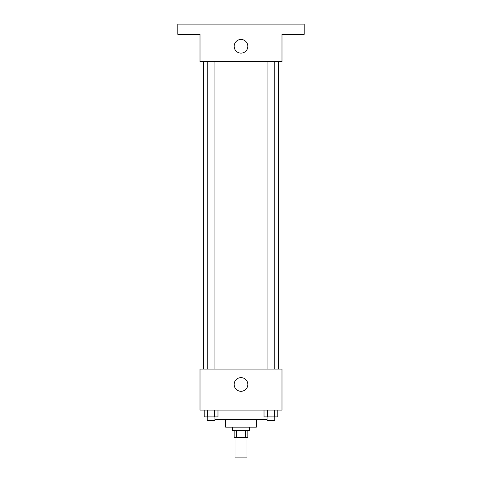 <?xml version="1.0" encoding="UTF-8"?>
<svg xmlns="http://www.w3.org/2000/svg" width="482" height="482" viewBox="0 0 482 482"><rect width="100%" height="100%" fill="white"/><g stroke="black" fill="none" stroke-linecap="round" stroke-linejoin="round"><path stroke-width="0.72" d="M235.023 437.403L235.023 457.9L246.977 457.9L246.977 437.403M245.38 430.577L245.38 437.403L234.168 437.403L234.168 430.577M245.38 437.403L247.832 437.403L247.832 430.577M249.537 427.16L249.537 430.577L232.463 430.577L232.463 427.16M236.62 430.577L236.62 437.403M256.37 419.473L256.37 427.16L225.63 427.16L225.63 419.473M267.082 419.473L214.918 419.473M281.988 410.08L200.012 410.08L200.012 369.092L281.988 369.092L281.988 410.08M247.832 384.461A6.832 6.832 0 0 1 237.584 390.378A6.832 6.832 0 0 1 237.584 378.545A6.832 6.832 0 0 1 247.832 384.461M278.572 61.672L278.572 369.092M267.082 369.092L267.082 61.672M214.918 61.672L214.918 369.092M281.988 61.672L200.012 61.672L200.012 34.349L177.81 34.349L177.81 24.1L304.19 24.1L304.19 34.349L281.988 34.349L281.988 61.672M247.832 46.302A6.832 6.832 0 0 1 237.584 52.219A6.832 6.832 0 0 1 237.584 40.386A6.832 6.832 0 0 1 247.832 46.302M277.825 410.08L277.825 416.912L264.022 416.912L264.022 410.08M274.372 410.08L274.372 416.912M267.468 410.08L267.468 416.912M274.764 416.912L274.764 420.328L267.082 420.328L267.082 416.912M217.978 410.08L217.978 416.912L204.175 416.912L204.175 410.08M214.532 410.08L214.532 416.912M207.628 410.08L207.628 416.912M214.918 416.912L214.918 420.328L207.236 420.328L207.236 416.912M203.428 61.672L203.428 369.092M274.764 369.092L274.764 61.672M207.236 61.672L207.236 369.092"/></g></svg>
